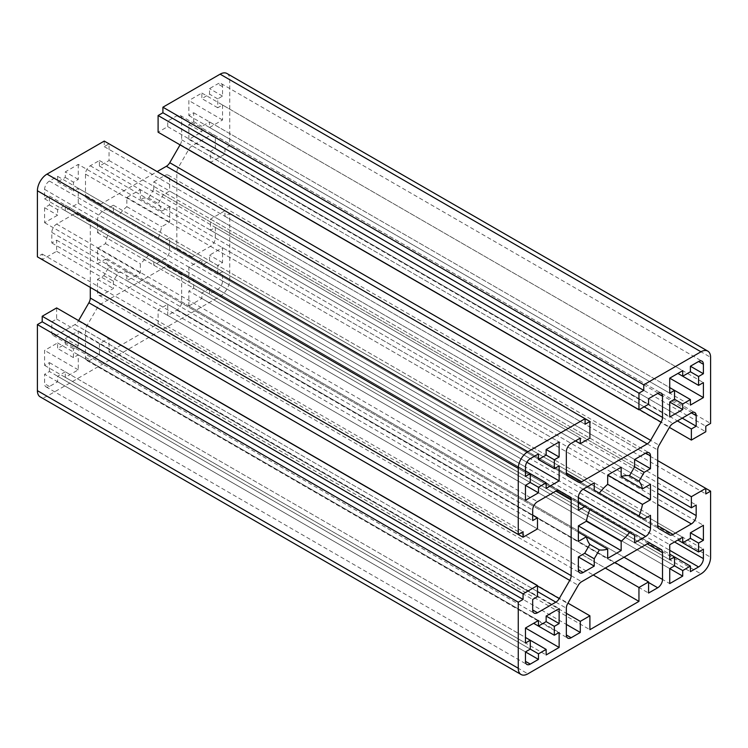 <?xml version="1.0" encoding="UTF-8"?>
<svg xmlns="http://www.w3.org/2000/svg" width="748" height="748" viewBox="0 0 748 748"><rect width="100%" height="100%" fill="white"/><g stroke="black" fill="none" stroke-linecap="round" stroke-linejoin="round"><path stroke-width="0.56" stroke-dasharray="3.74 2.81" d="M57.596 381.779L525.47 651.901L44.609 374.281L49.424 371.504L530.276 649.124L57.596 376.225L57.596 381.779L49.424 386.492A6.797 3.927 -60 0 1 46.021 386.828A6.797 3.927 -60 0 1 44.609 383.715L44.609 374.281M49.424 371.504L49.424 362.621L44.609 365.398L44.609 350.401L57.596 342.911L57.596 348.456L65.291 344.015L65.291 338.47L78.269 330.971L78.269 345.959L73.463 348.736L73.463 357.619L78.269 354.842L78.269 369.839L65.291 377.329L65.291 371.784L530.276 640.241M65.291 371.784L57.596 376.225M65.291 377.329L546.143 654.949M78.269 369.839L44.609 350.401M78.269 354.842L559.13 632.462M73.463 357.619L57.596 348.456M73.463 348.736L65.291 344.015M78.269 345.959L65.291 338.47M78.269 330.971L559.13 608.591M57.596 342.911L538.457 620.531M44.609 365.398L525.47 643.018M49.424 362.621L525.47 637.464M167.711 315.422L167.711 304.314L158.099 309.868L158.099 323.753L109.049 352.065L109.049 338.19L99.428 343.743L99.428 354.842L90.293 360.125A6.797 3.927 -60 0 1 86.89 360.461A6.797 3.927 -60 0 1 85.487 357.348L85.487 330.588A6.797 3.927 -60 0 1 86.89 325.857L97.39 307.68A6.797 3.927 -60 0 1 100.784 304.09L166.355 266.232A6.797 3.927 -60 0 1 169.759 265.895L180.249 271.954A6.797 3.927 -60 0 1 181.661 275.068L181.661 301.818A6.797 3.927 -60 0 1 176.846 310.149L167.711 315.422L648.572 593.042M167.711 304.314L614.912 562.505M180.249 271.954L650.592 543.506M169.759 265.895L650.61 543.515M99.428 354.842L566.339 624.412M99.428 343.743L566.339 613.313M109.049 338.19L567.947 603.131M109.049 352.065L589.901 629.694M158.099 323.753L593.267 574.997M158.099 309.868L605.291 568.059M161.624 211.217L140.306 198.912A40.803 23.553 -60 0 1 148.646 198.08L158.174 203.578A40.803 23.553 -60 0 1 161.624 211.217L169.637 206.598L650.489 484.218M163.288 194.714L634.622 466.836L153.77 189.216L153.77 181.886L634.622 459.506L169.637 191.049L163.288 194.714L158.174 203.578M153.77 181.886L164.831 175.5A6.797 3.927 -60 0 1 168.225 175.163A6.797 3.927 -60 0 1 169.637 178.276L169.637 191.049M148.646 198.08L153.77 189.216M169.637 206.598L169.637 222.137L161.624 226.766A40.803 23.553 -60 0 1 158.174 238.397L163.288 241.352L169.637 237.686L169.637 250.458A6.797 3.927 -60 0 1 164.831 258.789L153.77 265.175L153.77 257.845L148.646 254.89A40.803 23.553 -60 0 1 140.306 263.698L140.306 272.945L126.842 280.724L126.842 271.468A40.803 23.553 -60 0 1 118.493 272.3L113.378 281.164L113.378 288.494L102.317 294.88A6.797 3.927 -60 0 1 98.914 295.217A6.797 3.927 -60 0 1 97.511 292.103L97.511 279.331L103.85 275.666L108.974 266.802A40.803 23.553 -60 0 1 105.515 259.163L97.511 263.782L97.511 248.243L105.515 243.614A40.803 23.553 -60 0 1 108.974 231.983L103.85 229.028L97.511 232.693L97.511 219.921A6.797 3.927 -60 0 1 102.317 211.591L113.378 205.204L113.378 212.535L118.493 215.489A40.803 23.553 -60 0 1 126.842 206.682L126.842 197.435L140.306 189.655L621.158 467.276M140.306 189.655L140.306 198.912M126.842 197.435L169.637 222.137M126.842 206.682L161.624 226.766M118.493 215.489L599.354 493.11M113.378 212.535L158.174 238.397M113.378 205.204L594.23 482.825M97.511 232.693L578.363 510.314M103.85 229.028L578.363 502.983M108.974 231.983L148.646 254.89M105.515 243.614L140.306 263.698M97.511 248.243L140.306 272.945M97.511 263.782L578.363 541.402M105.515 259.163L578.363 532.155M108.974 266.802L118.493 272.3M103.85 275.666L113.378 281.164M97.511 279.331L113.378 288.494M126.842 271.468L586.376 536.784M126.842 280.724L607.694 558.345M153.77 257.845L634.622 535.465M153.77 265.175L634.622 542.796M169.637 237.686L650.489 515.307M163.288 241.352L644.15 518.972M201.857 298.489L669.731 568.611L188.87 290.991L193.676 288.214L674.537 565.834L201.857 292.936L201.857 298.489L188.87 305.988L669.731 583.608M193.676 288.214L193.676 279.331L188.87 282.108L188.87 267.12L201.857 259.621L201.857 265.175L209.543 260.734L209.543 255.18L222.53 247.681L222.53 262.679L217.724 265.456L217.724 274.338L222.53 271.561L222.53 280.996A6.797 3.927 -60 0 1 217.724 289.326L209.543 294.048L209.543 288.494L674.537 556.951M209.543 288.494L201.857 292.936M209.543 294.048L690.404 571.668M222.53 271.561L703.391 549.182M217.724 274.338L201.857 265.175M217.724 265.456L209.543 260.734M222.53 262.679L209.543 255.18M222.53 247.681L703.391 525.302M201.857 259.621L682.709 537.242M188.87 267.12L669.731 544.74M188.87 282.108L669.731 559.728M193.676 279.331L669.731 554.175M188.87 305.988L188.87 290.991M222.53 104.982L222.53 119.979L209.543 127.469L209.543 121.924L201.857 126.365L201.857 131.91L188.87 139.409L188.87 124.42L193.676 121.644L193.676 112.761L188.87 115.538L188.87 100.541L201.857 93.051L201.857 98.596L209.543 94.155L209.543 88.601L217.724 83.888A6.797 3.927 -60 0 1 221.118 83.552A6.797 3.927 -60 0 1 222.53 86.665L222.53 96.099L217.724 98.876L217.724 107.759L222.53 104.982L703.391 382.602M222.53 119.979L188.87 100.541M217.724 107.759L201.857 98.596M217.724 98.876L209.543 94.155M222.53 96.099L209.543 88.601M201.857 93.051L682.709 370.671M188.87 115.538L669.731 393.158M193.676 112.761L669.731 387.604M193.676 121.644L201.857 126.365M188.87 124.42L201.857 131.91M188.87 139.409L669.731 417.029M209.543 121.924L674.537 390.381M209.543 127.469L690.404 405.089M78.269 164.392L78.269 179.389L73.463 182.166L73.463 191.049L78.269 188.272L78.269 203.26L65.291 210.758L65.291 205.204L57.596 209.646L57.596 215.2L44.609 222.698L44.609 207.701L49.424 204.924L49.424 196.041L44.609 198.818L44.609 189.384A6.797 3.927 -60 0 1 49.424 181.053L57.596 176.332L57.596 181.886L65.291 177.444L65.291 171.89L78.269 164.392L559.13 442.012M78.269 179.389L65.291 171.89M65.291 177.444L73.463 182.166M57.596 181.886L73.463 191.049M57.596 176.332L538.457 453.952M44.609 198.818L525.47 476.439M49.424 196.041L525.47 470.885M49.424 204.924L57.596 209.646M44.609 207.701L57.596 215.2M44.609 222.698L525.47 500.319M65.291 205.204L530.276 473.662M65.291 210.758L546.143 488.379M78.269 203.26L526.882 462.264M78.269 188.272L559.13 465.892M226.924 73.491A13.604 7.854 -60 0 1 229.739 79.718L229.739 145.795L224.933 148.572L224.933 154.125L210.506 162.456L210.506 151.348L215.321 148.572L682.232 418.141M210.506 151.348L677.417 420.918M210.506 162.456L669.413 427.398M224.933 154.125L705.794 431.746M224.933 148.572L705.794 426.192M229.739 145.795L710.6 423.415M180.053 144.869L180.249 144.523A6.797 3.927 120 0 0 181.661 139.792L181.661 118.586A6.797 3.927 120 0 0 180.249 115.473A6.797 3.927 120 0 0 176.846 115.809L167.711 121.083L167.711 126.636L158.099 132.19M167.711 126.636L648.572 404.257M167.711 121.083L648.572 398.703M104.243 141.073L104.243 146.627L109.049 143.85L109.049 160.511L99.428 166.065L99.428 160.511L90.293 165.785A6.797 3.927 120 0 0 85.487 174.116L85.487 195.312A6.797 3.927 120 0 0 86.89 198.426L97.39 204.484A6.797 3.927 120 0 0 100.784 204.148L157.136 171.61M97.39 204.484L578.241 482.105L97.39 204.484M86.89 198.426L567.751 476.046L86.89 198.426M99.428 160.511L580.289 438.132M99.428 166.065L575.483 440.909M109.049 160.511L589.901 438.132M109.049 143.85L585.095 418.693M104.243 146.627L585.095 424.247M90.293 287.382L90.293 222.315A6.797 3.927 120 0 0 88.89 219.201L78.39 213.152A6.797 3.927 120 0 0 74.996 213.489L56.633 224.082A6.797 3.927 120 0 0 51.827 232.413L51.827 242.96L56.633 240.183L56.633 251.291L42.206 259.621L42.206 254.068L37.4 256.844M42.206 254.068L523.067 531.688M56.633 251.291L537.494 528.911M56.633 240.183L532.679 515.026M51.827 242.96L532.679 520.58M78.39 213.152L559.252 490.772L78.39 213.152M88.89 219.201L559.224 490.753L88.89 219.201M56.633 307.924L56.633 319.031L51.827 321.808L51.827 332.355A6.797 3.927 120 0 0 53.23 335.469A6.797 3.927 120 0 0 56.633 335.132L74.996 324.539A6.797 3.927 120 0 0 78.39 320.948L78.587 320.602M51.827 321.808L532.679 599.429M56.633 319.031L537.494 596.652M215.321 148.572L215.321 138.025A6.797 3.927 120 0 0 213.909 134.911A6.797 3.927 120 0 0 210.506 135.248L192.152 145.841A6.797 3.927 120 0 0 188.748 149.432L178.258 167.608A6.797 3.927 120 0 0 176.846 172.349L176.846 248.065A6.797 3.927 120 0 0 178.258 251.178L188.748 257.228A6.797 3.927 120 0 0 192.152 256.891L210.506 246.298A6.797 3.927 120 0 0 215.321 237.967L215.321 227.42L210.506 230.197L210.506 219.089L224.933 210.758L224.933 216.312L229.739 213.535L229.739 279.612A13.604 7.854 -60 0 1 220.127 296.264L47.021 396.216A13.604 7.854 -60 0 1 40.214 396.889M229.739 213.535L705.794 488.379M224.933 216.312L705.794 493.932M224.933 210.758L657.707 460.618M210.506 219.089L657.707 477.271M210.506 230.197L657.707 488.379M215.321 227.42L696.173 505.04M188.748 257.228L669.61 534.848L188.748 257.228M178.258 251.178L659.11 528.799L178.258 251.178M49.424 386.492L44.609 383.715M176.846 310.149L648.572 582.496M181.661 301.818L624.047 557.232M181.661 275.068L166.355 266.232M100.784 304.09L581.645 581.71M97.39 307.68L578.241 585.301M86.89 325.857L567.751 603.477M85.487 330.588L566.339 608.208M85.487 357.348L90.293 360.125M169.637 178.276L164.831 175.5M102.317 211.591L169.637 250.458M97.511 219.921L164.831 258.789M97.511 292.103L102.317 294.88M217.724 289.326L669.731 550.294M222.53 280.996L674.537 541.963M222.53 86.665L217.724 83.888M49.424 181.053L530.276 458.674M44.609 189.384L525.47 467.004M229.739 79.718L710.6 357.338M176.846 115.809L181.661 118.586M181.661 139.792L644.159 406.809M180.249 144.523L639.344 409.586M100.784 204.148L85.487 195.312M85.487 174.116L566.339 451.736M90.293 165.785L571.154 443.405M51.827 232.413L532.679 510.033M56.633 224.082L537.494 501.702M74.996 213.489L90.293 222.315M78.39 320.948L537.494 586.002M74.996 324.539L537.494 591.556M56.633 335.132L51.827 332.355M47.021 396.216L527.873 673.836M220.127 296.264L700.979 573.884M229.739 279.612L710.6 557.232M215.321 237.967L657.707 493.381M210.506 246.298L657.707 504.479M192.152 256.891L176.846 248.065M176.846 172.349L657.707 449.969M178.258 167.608L659.11 445.228M188.748 149.432L669.61 427.052M192.152 145.841L673.004 423.462M210.506 135.248L215.321 138.025M46.021 386.828L526.882 664.448M86.89 360.461L567.751 638.081M168.225 175.163L649.086 452.783M98.914 295.217L579.775 572.837M221.118 83.552L701.979 361.172M180.249 115.473L661.11 393.093M53.23 335.469L534.091 613.089M213.909 134.911L694.77 412.531"/><path stroke-width="1.12" d="M538.457 659.399L530.276 664.112A6.797 3.927 -60 0 1 526.882 664.448A6.797 3.927 -60 0 1 525.47 661.335L525.47 651.901L538.457 659.399L538.457 653.846L530.276 649.124L530.276 640.241L546.143 649.404L538.457 653.846M525.47 637.464L530.276 640.241L525.47 643.018L525.47 628.021L559.13 647.459L546.143 654.949L546.143 649.404M525.47 628.021L538.457 620.531L538.457 626.076L533.642 623.308L554.324 635.239L559.13 632.462L559.13 647.459M538.457 626.076L546.143 621.635L554.324 626.356L554.324 635.239M546.143 621.635L546.143 616.09L559.13 623.58L554.324 626.356M546.143 616.09L559.13 608.591L559.13 623.58M525.47 651.901L530.276 649.124M648.572 593.042L648.572 581.935L638.951 587.489L638.951 601.373L589.901 629.694L589.901 615.81L580.289 621.364L580.289 632.462L571.154 637.745A6.797 3.927 -60 0 1 567.751 638.081A6.797 3.927 -60 0 1 566.339 634.968L566.339 608.208A6.797 3.927 -60 0 1 567.751 603.477L578.241 585.301A6.797 3.927 -60 0 1 581.645 581.71L647.216 543.852A6.797 3.927 -60 0 1 650.61 543.515L661.11 549.574A6.797 3.927 -60 0 1 662.513 552.688L662.513 579.438A6.797 3.927 -60 0 1 657.707 587.769L648.572 593.042M614.912 562.505L648.572 581.935M650.592 543.506L661.11 549.574M566.339 624.412L580.289 632.462M566.339 613.313L580.289 621.364M567.947 603.131L589.901 615.81M593.267 574.997L638.951 601.373M605.291 568.059L638.951 587.489M621.158 476.532L642.485 488.837L650.489 484.218L650.489 499.758L642.485 504.386A40.803 23.553 -60 0 1 639.026 516.017L644.15 518.972L650.489 515.307L650.489 528.079A6.797 3.927 -60 0 1 645.683 536.41L634.622 542.796L634.622 535.465L629.507 532.511A40.803 23.553 -60 0 1 621.158 541.318L621.158 550.565L607.694 558.345L607.694 549.088A40.803 23.553 -60 0 1 599.354 549.92L594.23 558.784L594.23 566.114L583.169 572.5A6.797 3.927 -60 0 1 579.775 572.837A6.797 3.927 -60 0 1 578.363 569.724L578.363 556.951L584.712 553.286L589.826 544.422A40.803 23.553 -60 0 1 586.376 536.784L578.363 541.402L578.363 525.863L586.376 521.234A40.803 23.553 -60 0 1 589.826 509.603L584.712 506.648L578.363 510.314L578.363 497.542A6.797 3.927 -60 0 1 583.169 489.211L594.23 482.825L594.23 490.155L599.354 493.11A40.803 23.553 -60 0 1 607.694 484.302L607.694 475.055L621.158 467.276L621.158 476.532A40.803 23.553 -60 0 1 629.507 475.7L639.026 481.198A40.803 23.553 -60 0 1 642.485 488.837M629.507 475.7L634.622 466.836L644.15 472.334L639.026 481.198M634.622 466.836L634.622 459.506L650.489 468.669L644.15 472.334M634.622 459.506L645.683 453.12A6.797 3.927 -60 0 1 649.086 452.783A6.797 3.927 -60 0 1 650.489 455.897L650.489 468.669M639.026 516.017L594.23 490.155M578.363 502.983L584.712 506.648M578.363 532.155L607.694 549.088M578.363 556.951L594.23 566.114M584.712 553.286L594.23 558.784M589.826 544.422L599.354 549.92M578.363 525.863L621.158 550.565M586.376 521.234L621.158 541.318M589.826 509.603L629.507 532.511M607.694 484.302L642.485 504.386M607.694 475.055L650.489 499.758M682.709 576.11L669.731 583.608L669.731 568.611L682.709 576.11L682.709 570.556L674.537 565.834L674.537 556.951L690.404 566.114L682.709 570.556M669.731 554.175L674.537 556.951L669.731 559.728L669.731 544.74L682.709 537.242L682.709 542.796L677.903 540.019L698.576 551.959L703.391 549.182L703.391 558.616A6.797 3.927 -60 0 1 698.576 566.947L690.404 571.668L690.404 566.114M682.709 542.796L690.404 538.354L698.576 543.076L698.576 551.959M690.404 538.354L690.404 532.8L703.391 540.299L698.576 543.076M690.404 532.8L703.391 525.302L703.391 540.299M669.731 568.611L674.537 565.834M669.731 378.161L682.709 370.671L682.709 376.216L677.903 373.439L698.576 385.379L703.391 382.602L703.391 397.599L690.404 405.089L690.404 399.544L682.709 403.985L682.709 409.53L669.731 417.029L669.731 402.041L674.537 399.264L674.537 390.381L669.731 393.158L669.731 378.161L703.391 397.599M682.709 376.216L690.404 371.775L698.576 376.496L698.576 385.379M690.404 371.775L690.404 366.221L703.391 373.719L698.576 376.496M690.404 366.221L698.576 361.508A6.797 3.927 -60 0 1 701.979 361.172A6.797 3.927 -60 0 1 703.391 364.285L703.391 373.719M669.731 387.604L690.404 399.544M669.731 402.041L682.709 409.53M674.537 399.264L682.709 403.985M546.143 449.511L559.13 442.012L559.13 457.009L554.324 459.786L554.324 468.669L559.13 465.892L559.13 480.88L546.143 488.379L546.143 482.825L538.457 487.266L538.457 492.82L525.47 500.319L525.47 485.321L530.276 482.544L530.276 473.662L525.47 476.439L525.47 467.004A6.797 3.927 -60 0 1 530.276 458.674L538.457 453.952L538.457 459.506L546.143 455.065L546.143 449.511L559.13 457.009M554.324 468.669L538.457 459.506M525.47 470.885L546.143 482.825M525.47 485.321L538.457 492.82M530.276 482.544L538.457 487.266M526.882 462.264L559.13 480.88M546.143 455.065L554.324 459.786M691.367 428.969L696.173 426.192L696.173 415.645A6.797 3.927 120 0 0 694.77 412.531A6.797 3.927 120 0 0 691.367 412.868L673.004 423.462A6.797 3.927 120 0 0 669.61 427.052L659.11 445.228A6.797 3.927 120 0 0 657.707 449.969L657.707 525.685A6.797 3.927 120 0 0 659.11 528.799L669.61 534.848A6.797 3.927 120 0 0 673.004 534.511L691.367 523.918A6.797 3.927 120 0 0 696.173 515.587L696.173 505.04L691.367 507.817L691.367 496.709L705.794 488.379L710.6 491.155L710.6 557.232A13.604 7.854 -60 0 1 700.979 573.884L527.873 673.836A13.604 7.854 -60 0 1 521.076 674.509A13.604 7.854 -60 0 1 518.261 668.282L518.261 602.205L523.067 599.429L523.067 593.875L537.494 585.544L537.494 596.652L532.679 599.429L532.679 609.975A6.797 3.927 120 0 0 534.091 613.089A6.797 3.927 120 0 0 537.494 612.752L555.848 602.159A6.797 3.927 120 0 0 559.252 598.568L569.742 580.392A6.797 3.927 120 0 0 571.154 575.651L571.154 499.935A6.797 3.927 120 0 0 569.742 496.822L559.252 490.772A6.797 3.927 120 0 0 555.848 491.109L537.494 501.702A6.797 3.927 120 0 0 532.679 510.033L532.679 520.58L537.494 517.803L537.494 528.911L523.067 537.242L523.067 531.688L518.261 534.465L518.261 468.388A13.604 7.854 -60 0 1 527.873 451.736L585.095 418.693L589.901 421.47L589.901 438.132L580.289 443.686L580.289 438.132L571.154 443.405A6.797 3.927 120 0 0 566.339 451.736L566.339 472.932A6.797 3.927 120 0 0 567.751 476.046L578.241 482.105A6.797 3.927 120 0 0 581.645 481.768L647.216 443.91A6.797 3.927 120 0 0 650.61 440.32L661.11 422.143A6.797 3.927 120 0 0 662.513 417.412L662.513 396.206A6.797 3.927 120 0 0 661.11 393.093A6.797 3.927 120 0 0 657.707 393.429L648.572 398.703L648.572 404.257L638.951 409.811L638.951 393.158L643.757 390.381L643.757 384.827L700.979 351.784A13.604 7.854 -60 0 1 707.786 351.111A13.604 7.854 -60 0 1 710.6 357.338L710.6 423.415L705.794 426.192L705.794 431.746L691.367 440.076L691.367 428.969L677.417 420.918M682.232 418.141L696.173 426.192M669.413 427.398L691.367 440.076M638.951 409.811L158.099 132.19L158.099 115.538L162.905 112.761L162.905 107.207L220.127 74.164A13.604 7.854 -60 0 1 226.924 73.491L707.786 351.111M162.905 107.207L643.757 384.827M162.905 112.761L643.757 390.381M158.099 115.538L638.951 393.158M157.136 171.61L166.355 166.29A6.797 3.927 120 0 0 169.759 162.699L180.053 144.869M575.483 440.909L580.289 443.686M518.261 534.465L37.4 256.844L37.4 190.768A13.604 7.854 -60 0 1 47.021 174.116L104.243 141.073L585.095 418.693L585.095 424.247L589.901 421.47M42.206 259.621L523.067 537.242M532.679 515.026L537.494 517.803M559.224 490.753L569.742 496.822L559.224 490.753M78.587 320.602L88.89 302.772A6.797 3.927 120 0 0 90.293 298.031L90.293 287.382M521.076 674.509L40.214 396.889A13.604 7.854 -60 0 1 37.4 390.662L37.4 324.585L42.206 321.808L42.206 316.254L56.633 307.924L537.494 585.544M42.206 316.254L523.067 593.875M42.206 321.808L523.067 599.429M37.4 324.585L518.261 602.205M657.707 460.618L705.794 488.379L705.794 493.932L710.6 491.155M657.707 477.271L691.367 496.709M657.707 488.379L691.367 507.817M525.47 661.335L530.276 664.112M648.572 582.496L657.707 587.769M624.047 557.232L662.513 579.438M647.216 543.852L662.513 552.688M566.339 634.968L571.154 637.745M645.683 453.12L650.489 455.897M578.363 569.724L583.169 572.5M578.363 497.542L645.683 536.41M583.169 489.211L650.489 528.079M669.731 550.294L698.576 566.947M674.537 541.963L703.391 558.616M698.576 361.508L703.391 364.285M220.127 74.164L700.979 351.784M657.707 393.429L662.513 396.206M644.159 406.809L662.513 417.412M639.344 409.586L661.11 422.143M169.759 162.699L650.61 440.32M166.355 166.29L647.216 443.91M566.339 472.932L581.645 481.768M47.021 174.116L527.873 451.736M37.4 190.768L518.261 468.388M555.848 491.109L571.154 499.935M90.293 298.031L571.154 575.651M88.89 302.772L569.742 580.392M537.494 586.002L559.252 598.568M537.494 591.556L555.848 602.159M532.679 609.975L537.494 612.752M37.4 390.662L518.261 668.282M657.707 493.381L696.173 515.587M657.707 504.479L691.367 523.918M657.707 525.685L673.004 534.511M691.367 412.868L696.173 415.645"/></g></svg>

